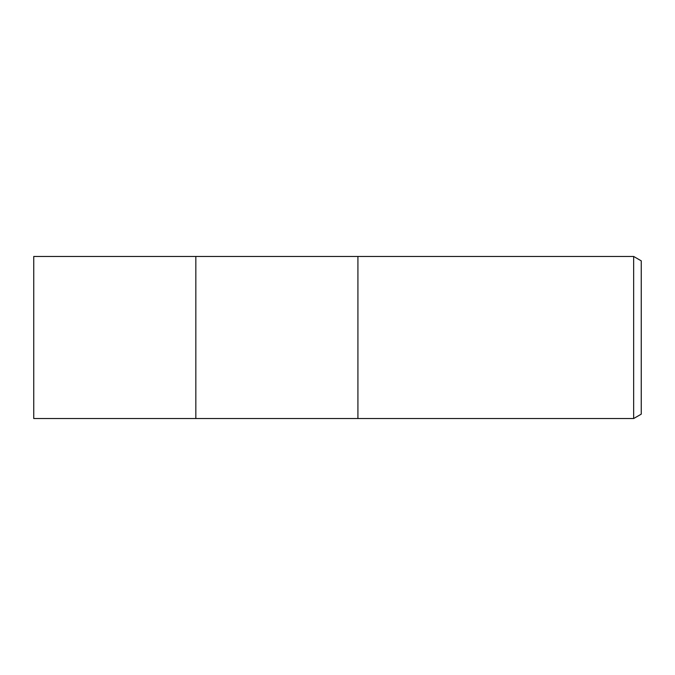 <?xml version="1.0" encoding="UTF-8"?>
<svg xmlns="http://www.w3.org/2000/svg" width="675" height="675" viewBox="0 0 675 675"><rect width="100%" height="100%" fill="white"/><g stroke="black" fill="none" stroke-linecap="round" stroke-linejoin="round"><path stroke-width="1.01" d="M357.919 418.542L195.834 418.542L195.834 256.458L633.648 256.458L641.25 260.845L641.25 414.155L633.648 418.542L357.919 418.542L357.919 256.458L357.919 418.542M633.648 418.542L633.648 256.458M195.834 418.542L33.75 418.542L33.75 256.458L195.834 256.458L195.834 418.542"/></g></svg>
